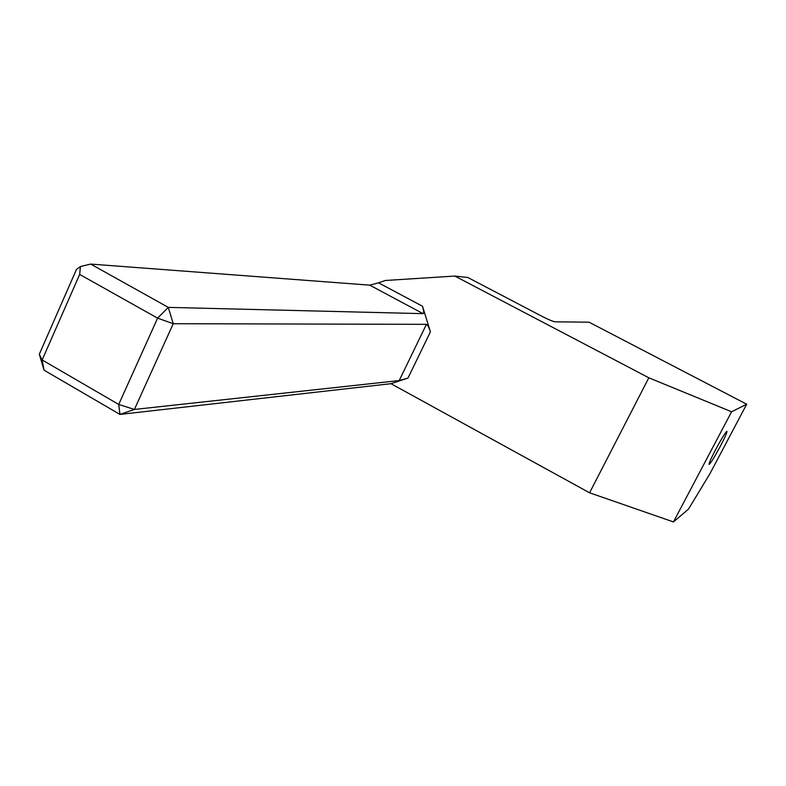 <?xml version="1.0" encoding="UTF-8"?>
<svg xmlns="http://www.w3.org/2000/svg" width="786" height="786" viewBox="0 0 786 786"><rect width="100%" height="100%" fill="white"/><g stroke="black" fill="none" stroke-linecap="round" stroke-linejoin="round"><path stroke-width="1.18" d="M746.7 404.21L589.028 322.181L555.162 321.818C553.03 321.533 548.716 319.745 542.232 316.453L467.798 277.487L454.848 276.063L648.833 377.791L731.579 411.776L746.7 404.21L709.925 473.722L688.507 509.112L673.455 521.924L731.579 411.776M715.751 449.386C721.538 438.647 725.242 432.614 726.883 431.288C727.335 432.015 725.114 437.065 720.231 446.448C714.523 457.049 710.829 463.062 709.139 464.477C708.638 463.858 710.839 458.828 715.751 449.386M422.504 306.245C423.792 310.725 423.988 313.192 423.114 313.653L168.283 307.375L90.685 264.076L369.744 285.151L378.567 282.832L422.504 306.245L430.433 331.8L407.993 378.046L390.986 383.686L119.963 414.419L44.055 370.177L42.149 359.949L39.3 354.26L76.439 269.47L80.408 266.552L79.671 274.422L42.149 359.949L118.715 404.446L157.613 318.143L79.671 274.422M390.986 383.686L589.588 492.802L648.833 377.791M378.567 282.832L385.209 280.494L454.848 276.063M90.685 264.076L80.408 266.552M168.283 307.375L157.613 318.143L173.234 323.714L134.406 409.447L399.2 380.571L426.434 324.333L173.234 323.714L168.283 307.375M589.588 492.802L673.455 521.924M39.3 354.26L44.055 370.177M407.993 378.046L399.2 380.571M119.963 414.419L134.406 409.447L118.715 404.446L119.963 414.419M426.434 324.333C427.604 324.824 428.93 327.31 430.433 331.8M423.114 313.653L369.744 285.151"/></g></svg>
